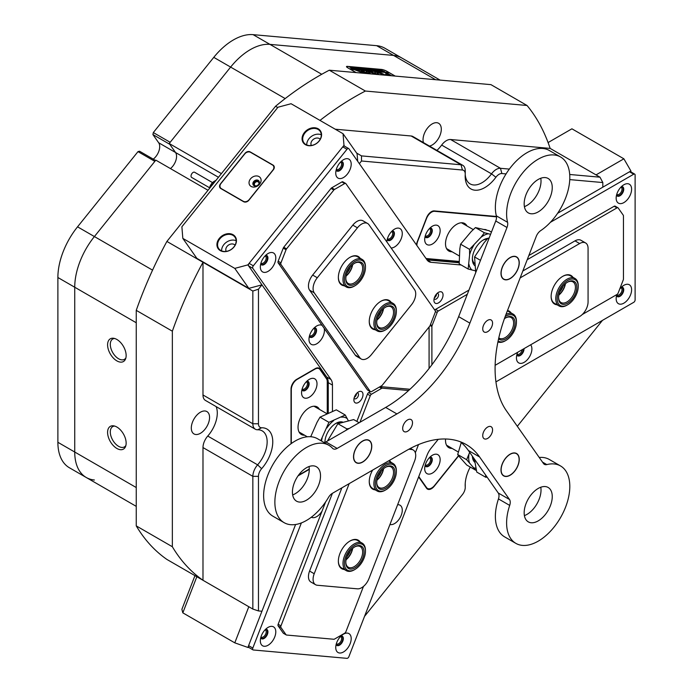 <?xml version="1.0" encoding="UTF-8"?>
<svg xmlns="http://www.w3.org/2000/svg" width="693" height="693" viewBox="0 0 693 693"><rect width="100%" height="100%" fill="white"/><g stroke="black" fill="none" stroke-linecap="round" stroke-linejoin="round"><path stroke-width="1.04" d="M516.857 354.764A5.016 2.893 120 0 0 519.949 355.085A5.016 2.893 120 0 0 523.501 348.934M517.039 354.088A4.175 2.408 120 0 0 517.273 354.253A4.175 2.408 120 0 0 519.352 354.045A4.175 2.408 120 0 0 522.245 349.662M309.399 336.235A5.016 2.893 120 0 0 312.491 336.547A5.016 2.893 120 0 0 315.93 331.497A5.016 2.893 120 0 0 314.215 327.884M309.58 335.559A4.175 2.408 120 0 0 309.814 335.724A4.175 2.408 120 0 0 311.893 335.516A4.175 2.408 120 0 0 314.622 331.843A4.175 2.408 120 0 0 313.981 328.499A4.175 2.408 120 0 0 313.721 328.378M387.24 239.397A5.016 2.893 120 0 0 390.341 239.709A5.016 2.893 120 0 0 393.771 234.658A5.016 2.893 120 0 0 392.065 231.046M387.422 238.721A4.175 2.408 120 0 0 387.656 238.886A4.175 2.408 120 0 0 389.743 238.678A4.175 2.408 120 0 0 392.463 235.005A4.175 2.408 120 0 0 391.822 231.661A4.175 2.408 120 0 0 391.571 231.54M425.112 236.443A5.016 2.893 120 0 0 428.213 236.755A5.016 2.893 120 0 0 431.644 231.705A5.016 2.893 120 0 0 429.937 228.084M425.303 235.759A4.175 2.408 120 0 0 425.528 235.923A4.175 2.408 120 0 0 427.616 235.724A4.175 2.408 120 0 0 430.336 232.042A4.175 2.408 120 0 0 429.703 228.699A4.175 2.408 120 0 0 429.443 228.586M425.112 465.505A5.016 2.893 120 0 0 428.213 465.817A5.016 2.893 120 0 0 431.644 460.767A5.016 2.893 120 0 0 429.937 457.146M425.303 464.821A4.175 2.408 120 0 0 425.528 464.986A4.175 2.408 120 0 0 427.616 464.786A4.175 2.408 120 0 0 430.336 461.105A4.175 2.408 120 0 0 429.703 457.761A4.175 2.408 120 0 0 429.443 457.649M301.966 389.631A5.016 2.893 120 0 0 305.067 389.942A5.016 2.893 120 0 0 308.498 384.901A5.016 2.893 120 0 0 306.791 381.28M302.157 388.955A4.175 2.408 120 0 0 302.382 389.119A4.175 2.408 120 0 0 304.47 388.912A4.175 2.408 120 0 0 307.198 385.239A4.175 2.408 120 0 0 306.557 381.895A4.175 2.408 120 0 0 306.297 381.782M496.457 216.467L434.26 210.915A7.944 4.591 120 0 0 431.444 211.668A7.944 4.591 120 0 0 426.585 217.715L417.299 241.649A7.944 4.591 -60 0 0 416.545 245.019M250.294 49.645A55.613 32.112 -60 0 1 269.958 44.378L393.546 55.423A55.613 32.112 -60 0 1 401.697 57.935A55.613 32.112 120 0 0 393.546 55.423L269.958 44.378A55.613 32.112 120 0 0 230.63 67.082A55.613 32.112 -60 0 1 250.294 49.645M364.527 616.38L462.439 494.568A7.944 4.591 120 0 0 465.246 487.335A7.944 4.591 120 0 0 465.228 486.858A27.807 16.052 -60 0 1 465.176 485.204A27.807 16.052 -60 0 1 470.252 467.056M506.063 173.917L501.879 173.545A7.944 4.591 120 0 0 495.911 177.243A27.807 16.052 -60 0 1 475.649 190.246A27.807 16.052 -60 0 1 465.176 176.221A27.807 16.052 -60 0 1 465.228 174.506A23.831 13.765 120 0 0 470.114 183.888A23.831 13.765 120 0 0 491.519 173.856L441.658 145.071A11.92 6.878 -60 0 1 446.405 140.644A11.92 6.878 -60 0 1 450.615 139.518L500.476 168.304L509.346 169.092M495.911 177.243L491.519 173.856A11.92 6.878 -60 0 1 496.257 169.43A11.92 6.878 -60 0 1 500.476 168.304L501.879 173.545M116.866 339.466A13.115 7.571 -120 0 0 113.557 338.262A13.115 7.571 -120 0 0 107.744 346.846A13.115 7.571 -120 0 0 116.866 360.88A13.115 7.571 -120 0 0 125.537 359A13.115 7.571 -120 0 0 116.866 339.466M114.648 338.496A11.72 6.765 -120 0 0 112.725 339.033A11.72 6.765 -120 0 0 110.923 348.423A11.72 6.765 -120 0 0 118.581 358.757A11.72 6.765 -120 0 0 124.437 359.338A11.72 6.765 -120 0 0 125.875 357.943M116.866 427.035A13.115 7.571 -120 0 0 113.557 425.831A13.115 7.571 -120 0 0 107.744 434.424A13.115 7.571 -120 0 0 116.866 448.458A13.115 7.571 -120 0 0 125.537 446.569A13.115 7.571 -120 0 0 116.866 427.035M114.648 426.065A11.72 6.765 -120 0 0 112.725 426.611A11.72 6.765 -120 0 0 110.923 436.001A11.72 6.765 -120 0 0 118.581 446.327A11.72 6.765 -120 0 0 124.437 446.907A11.72 6.765 -120 0 0 125.875 445.512M200.433 412.205A12.907 7.45 -60 0 1 206.886 411.564A12.907 7.45 -60 0 1 208.87 421.907A12.907 7.45 -60 0 1 200.433 433.29A12.907 7.45 -60 0 1 193.979 433.931A12.907 7.45 -60 0 1 192.004 423.579A12.907 7.45 -60 0 1 200.433 412.205M423.449 142.611A12.907 7.45 -60 0 1 432.172 123.917A12.907 7.45 -60 0 1 438.626 123.285A12.907 7.45 -60 0 1 440.609 133.628A12.907 7.45 -60 0 1 432.172 145.002A12.907 7.45 -60 0 1 429.478 146.093M356.046 72.592L347.843 67.853A4.175 0.884 -158.8 0 1 346.509 66.571A4.175 0.884 -158.8 0 1 347.444 66.381L381.505 69.421A4.175 0.884 -158.8 0 1 387.006 71.353L395.218 76.091M136.252 322.756L57.883 277.512A55.613 32.112 -60 0 1 77.547 226.828L137.994 151.628L154.851 161.356L94.395 236.564A55.613 32.112 120 0 0 74.731 287.24L74.731 452.027A55.613 32.112 120 0 0 86.253 477.494A55.613 32.112 -60 0 1 74.731 452.027L74.731 287.24A55.613 32.112 -60 0 1 94.395 236.564L155.821 160.144L208.013 190.272M152.91 134.572L169.768 144.3L175.528 152.495A10.923 6.306 -60 0 1 170.461 168.598A10.923 6.306 -60 0 0 175.528 152.495L169.205 143.503L230.63 67.082L170.175 142.29L153.326 132.562L152.91 134.572L158.671 142.758A10.923 6.306 -60 0 1 153.266 159.139M277.737 107.528L275.545 106.263A289.986 167.429 -60 0 1 329.296 70.201L365.393 91.043A289.986 167.429 120 0 0 319.984 120.409M172.349 331.193L136.252 310.351A289.986 167.429 -60 0 1 166.892 241.433L202.988 262.266A289.986 167.429 120 0 0 172.349 331.193L172.349 546.734A289.986 167.429 120 0 0 202.988 580.275L252.85 609.06L252.85 476.351A11.92 6.878 -60 0 1 257.614 464.838A23.831 13.765 120 0 0 262.214 430.89A23.831 13.765 120 0 0 257.614 429.773A11.92 6.878 -60 0 1 255.319 429.218A11.92 6.878 -60 0 1 252.85 423.761L252.85 291.051L258.463 289.18L258.463 423.761A7.944 4.591 120 0 0 261.642 427.772A27.807 16.052 -60 0 1 272.765 441.805A27.807 16.052 -60 0 1 261.642 468.676A7.944 4.591 120 0 0 258.463 476.351L258.463 610.931L261.937 611.243L247.895 647.444L234.788 642.844L182.822 612.846L181.887 609.329L194.958 575.64M258.463 476.351L252.85 476.351L202.988 447.565L202.988 580.275L166.892 559.433A289.986 167.429 -60 0 1 136.252 525.892L172.349 546.734M329.296 70.201L490.947 84.641L527.044 105.483L365.393 91.043M569.707 174.48L600.008 177.191L550.147 148.406A289.986 167.429 120 0 0 527.044 105.483M465.228 174.506A7.944 4.591 120 0 0 465.246 174.012A7.944 4.591 120 0 0 462.439 170.019L361.503 161.001L359.364 163.661M361.503 161.001L361.503 155.89L461.036 164.778A11.92 6.878 -60 0 1 462.777 165.315A11.92 6.878 -60 0 1 465.246 170.773L465.246 174.012M356.652 153.084L361.503 155.89M275.545 106.263L166.892 241.433M255.319 429.218L205.457 400.433A11.92 6.878 -60 0 1 202.988 394.975L202.988 262.266L252.85 291.051M344.594 146.214L343.979 145.339L343.044 133.723L291.077 103.725L277.971 107.233L181.887 226.767L182.822 238.383L234.788 268.39L247.895 264.882L261.937 284.858L258.463 289.18M258.463 610.931L252.85 609.06M600.008 177.191L602.815 182.554L569.759 179.608M548.085 142.567L571.916 128.811L623.882 158.81L630.907 170.972L602.815 187.188L602.815 182.554M202.988 447.565A11.92 6.878 -60 0 1 207.753 436.053L257.614 464.838L261.642 468.676M216.129 406.592A23.831 13.765 -60 0 1 207.753 436.053M462.439 170.019L461.036 164.778L411.174 135.993L335.221 129.21M411.174 135.993A11.92 6.878 -60 0 1 412.924 136.53L462.777 165.315M441.658 145.071A23.831 13.765 -60 0 1 436.928 150.39M550.147 148.406L450.615 139.518M459.138 261.824L426.299 258.887M418.624 476.949L426.585 488.279A7.944 4.591 120 0 0 427.477 489.102A7.944 4.591 120 0 0 434.26 486.217L458.679 455.838M500.181 398.969A7.944 4.591 120 0 0 499.722 397.739M517.325 426.299L602.468 320.374M326.126 378.231L320.079 369.074A7.944 4.591 -60 0 0 319.187 368.252A7.944 4.591 -60 0 0 315.211 368.641L296.639 379.366A7.944 4.591 120 0 0 291.025 389.094L291.025 443.745M326.784 378.621A7.944 4.591 -60 0 1 327.538 381.427L327.538 413.323M298.042 475.857L309.277 469.369M221.396 173.631L169.205 143.503M136.252 310.351L136.252 525.892M465.228 483.497A11.92 6.878 -60 0 1 465.246 484.086L465.246 487.335M94.395 480.006A55.613 32.112 120 0 1 86.253 477.494L69.395 467.758A55.613 32.112 -60 0 1 57.883 442.299L136.252 487.543M57.883 277.512L57.883 442.299M137.994 151.628L139.536 151.213L155.561 160.473M285.178 98.579L213.773 57.354L153.326 132.562M213.773 57.354A55.613 32.112 -60 0 1 253.101 34.65L321.743 74.281M435.602 79.704L376.697 45.686L253.101 34.65M376.697 45.686A55.613 32.112 -60 0 1 384.84 48.207L440.09 80.102M486.616 230.024A10.923 6.306 120 0 0 484.935 229.487A10.923 6.306 120 0 0 484.407 229.47M436.287 225.138A10.923 6.306 120 0 0 432.423 226.169A10.923 6.306 120 0 0 424.696 239.553A10.923 6.306 120 0 0 428.56 245.045A10.923 6.306 120 0 0 439.111 235.689A10.923 6.306 120 0 0 436.287 225.138M425.06 236.659A5.362 3.093 120 0 0 425.814 237.465A5.362 3.093 120 0 0 426.593 237.708A5.362 3.093 120 0 0 431.505 233.749A5.362 3.093 120 0 0 431.176 228.179A5.362 3.093 120 0 0 430.388 227.936A5.362 3.093 120 0 0 430.102 227.928M425.675 237.378A5.362 3.093 120 0 0 426.316 237.543A5.362 3.093 120 0 0 431.159 233.714A5.362 3.093 120 0 0 431.029 228.101M466.961 225.961A15.887 9.174 120 0 0 464.7 223.501A15.887 9.174 120 0 0 462.37 222.782A15.887 9.174 120 0 0 447.834 234.511A15.887 9.174 120 0 0 448.804 251.022A15.887 9.174 120 0 0 451.134 251.741A15.887 9.174 120 0 0 452.07 251.758M496.491 216.848L434.606 211.313A8.342 4.816 120 0 0 426.541 218.46L417.68 241.311A8.342 4.816 120 0 0 416.9 245.513M426.013 258.48A8.342 4.816 120 0 0 426.264 258.515L459.13 261.452M446.985 249.315A15.887 9.174 120 0 0 447.851 249.333M462.751 223.527A15.887 9.174 120 0 0 462.309 222.782M436.287 469.646A10.923 6.306 120 0 0 439.89 457.536A10.923 6.306 120 0 0 432.423 455.232A10.923 6.306 120 0 0 428.56 458.662A10.923 6.306 120 0 0 424.696 468.615A10.923 6.306 120 0 0 436.287 469.646M425.06 465.722A5.362 3.093 120 0 0 425.814 466.528A5.362 3.093 120 0 0 430.388 464.579A5.362 3.093 120 0 0 431.176 457.241A5.362 3.093 120 0 0 430.102 456.99M425.675 466.441A5.362 3.093 120 0 0 430.11 464.423A5.362 3.093 120 0 0 431.029 457.163M418.78 476.533L426.541 487.577A8.342 4.816 120 0 0 427.486 488.444A8.342 4.816 120 0 0 434.606 485.412L458.532 455.647M445.573 438.998A15.887 9.174 120 0 0 448.804 447.652A15.887 9.174 120 0 0 452.07 448.388M446.985 445.945A15.887 9.174 120 0 0 447.851 445.954M301.559 392.74A10.923 6.306 120 0 0 309.277 397.202A10.923 6.306 120 0 0 317.004 383.827A10.923 6.306 120 0 0 309.277 379.366A10.923 6.306 120 0 0 301.559 392.74M301.914 389.856A5.362 3.093 120 0 0 302.668 390.661A5.362 3.093 120 0 0 306.8 389.223A5.362 3.093 120 0 0 309.139 383.827A5.362 3.093 120 0 0 308.03 381.367A5.362 3.093 120 0 0 306.956 381.124M302.529 390.575A5.362 3.093 120 0 0 306.609 388.964A5.362 3.093 120 0 0 308.861 383.662A5.362 3.093 120 0 0 307.883 381.297M299.515 432.77A15.887 9.174 120 0 0 300.381 432.787M319.49 409.416A15.887 9.174 120 0 0 317.229 406.956A15.887 9.174 120 0 0 304.981 411.218A15.887 9.174 120 0 0 298.042 427.209A15.887 9.174 120 0 0 301.334 434.476A15.887 9.174 120 0 0 304.599 435.213M298.432 475.311L309.277 469.048M327.261 413.444L327.261 381.678A8.342 4.816 120 0 0 326.472 378.724L320.045 369.586A8.342 4.816 120 0 0 319.101 368.711A8.342 4.816 120 0 0 314.934 369.126L297.202 379.366A8.342 4.816 120 0 0 291.303 389.579L291.303 443.546M315.28 406.982A15.887 9.174 120 0 0 314.839 406.237M209.572 187.768L191.64 177.425A2.98 1.724 -60 0 1 191.034 175.883A2.98 1.724 -60 0 1 192.394 172.99A2.98 1.724 -60 0 1 194.62 172.262L212.552 182.614M209.399 188.548A6.956 4.011 -60 0 1 214.198 181.332L214.899 180.925A7.944 4.591 120 0 0 209.607 188.288M215.913 180.449A7.944 4.591 120 0 0 214.899 180.925M366.398 73.519L365.956 72.618L362.465 70.669L361.001 70.556L363.79 72.54L355.431 70.062L363.929 73.293M379.288 74.671A3.673 0.78 -158.8 0 1 378.595 74.307A3.673 0.78 -158.8 0 1 377.425 73.172A3.673 0.78 -158.8 0 1 377.962 72.99L375.952 71.847A6.454 1.36 21.2 0 0 374.826 72.167A6.454 1.36 21.2 0 0 376.897 74.151A6.454 1.36 21.2 0 0 377.555 74.515M378.776 74.627A3.673 0.78 -158.8 0 1 378.525 74.489A3.673 0.78 -158.8 0 1 377.356 73.354A3.673 0.78 -158.8 0 1 377.416 73.276M364.05 69.742L361.798 68.035L366.562 70.062L361.919 68.113L364.016 69.828M362.118 68.746L361.772 68.105M361.919 68.113L362.257 68.824M361.053 69.352L357.345 67.663L361.14 68.789L359.139 67.819L360.299 67.923L363.53 69.794L361.2 68.824L361.911 69.647L360.81 69.499M358.688 69.023L359.338 69.413L357.042 69.213L357.883 69.222L354.4 67.394L358.688 69.023M355.171 68.26L355.951 68.936L355.431 69.083L352.451 68.018L352.139 67.178L355.881 69.109M355.916 69.031L355.431 69.083M351.654 67.273L352.113 67.247M388.964 72.765L349.792 68.919L347.947 67.914M388.712 72.401L386.885 71.344A3.976 0.84 21.2 0 0 381.644 69.508L347.591 66.459A3.976 0.84 21.2 0 0 346.691 66.649A3.976 0.84 21.2 0 0 347.964 67.871M350.84 68.226L351.386 67.879L349.463 66.952L353.768 68.876L351.316 68.061M367.87 69.395L368.659 70.071L368.139 70.227L365.159 69.153L364.847 68.312L368.589 70.244M368.615 70.166L368.139 70.227M364.353 68.408L364.821 68.382M369.222 69.95L371.015 70.391L368.104 69.17L369.49 69.508L367.533 68.572L368.693 68.676L371.924 70.539L369.213 69.976M373.735 70.66L370.937 68.85L376.819 70.972L372.886 69.395L375.563 70.868L371.665 69.3L373.726 70.703M377.659 71.007L374.861 69.205L380.743 71.327L376.81 69.75L379.487 71.214L375.589 69.655L377.65 71.05M381.583 71.362L378.785 69.551L384.667 71.674L380.734 70.097L383.411 71.561L379.513 70.002L381.574 71.405M350.476 69.378L389.414 72.8L395.097 76.083M350.493 69.326L356.167 72.6M387.959 74.454L385.577 74.324L387.517 75.372L391.536 75.719L386.746 72.921L385.013 72.687L387.959 74.454L385.784 74.446M376.602 74.428L375.424 73.744A5.761 1.221 21.2 0 0 367.844 71.084L369.811 72.219A2.98 0.632 -158.8 0 1 373.718 73.597L374.904 74.281M385.386 75.216A6.454 1.36 21.2 0 0 376.645 71.907L378.586 73.051A3.673 0.78 -158.8 0 1 383.653 75.061M370.946 73.926L369.767 73.241A2.98 0.632 -158.8 0 1 368.815 72.323A2.98 0.632 -158.8 0 1 369.204 72.176L367.195 71.032A5.761 1.221 21.2 0 0 366.216 71.318A5.761 1.221 21.2 0 0 368.061 73.086L369.248 73.77M370.495 73.882L369.698 73.423A2.98 0.632 -158.8 0 1 368.745 72.505A2.98 0.632 -158.8 0 1 368.806 72.427M368.979 72.211L367.125 71.214A5.761 1.221 21.2 0 0 366.199 71.414M377.72 73.008L375.883 72.029A6.454 1.36 21.2 0 0 374.809 72.263M384.961 75.173A6.454 1.36 21.2 0 0 376.905 72.141M376.152 74.394L375.346 73.926A5.761 1.221 21.2 0 0 368.104 71.301M391.173 75.702L385.247 72.895M355.769 70.262L363.79 72.54M366.294 73.51L362.708 70.963L361.287 70.755M388.643 72.574L350.052 69.135M352.815 68.737L353.257 68.962M351.212 68.434L352.902 68.754L351.117 67.888M352.009 67.429L355.613 68.884L352.278 67.256M352.209 67.429L352.858 68.027M361.322 69.404L361.2 68.824M365.523 69.872L366.302 70.184M363.539 69.69L363.981 69.924M364.717 68.564L368.312 70.019L364.986 68.39M364.916 68.564L365.566 69.161M375.701 70.755L376.169 70.972M379.625 71.11L380.093 71.327M383.55 71.457L384.017 71.674M565.263 283.853A12.907 7.45 -60 0 1 558.904 294.863A12.907 7.45 120 0 0 565.263 283.853M559.779 291.952A11.92 6.878 120 0 0 563.175 286.062M383.385 308.801A12.907 7.45 -60 0 1 377.027 319.82A12.907 7.45 120 0 0 383.385 308.801M377.902 316.909A11.92 6.878 120 0 0 381.297 311.01M352.486 264.847A12.907 7.45 -60 0 1 346.128 275.857A12.907 7.45 120 0 0 352.486 264.847M347.002 272.947A11.92 6.878 120 0 0 350.398 267.056M352.486 548.553A12.907 7.45 -60 0 1 346.128 559.563A12.907 7.45 120 0 0 349.185 556.063A12.907 7.45 120 0 0 352.486 548.553M347.002 556.652A11.92 6.878 120 0 0 350.398 550.762M383.385 468.918A12.907 7.45 -60 0 1 377.027 479.928A12.907 7.45 120 0 0 383.385 468.918M377.902 477.018A11.92 6.878 120 0 0 381.297 471.127M260.75 637.664A5.016 2.893 120 0 0 262.075 638.461A5.016 2.893 120 0 0 266.926 634.164A5.016 2.893 120 0 0 265.627 629.313A5.016 2.893 120 0 0 265.575 629.313M260.94 636.988A4.175 2.408 120 0 0 261.166 637.153A4.175 2.408 120 0 0 261.781 637.343A4.175 2.408 120 0 0 265.592 634.268A4.175 2.408 120 0 0 265.341 629.928A4.175 2.408 120 0 0 265.081 629.816M336.166 644.403A5.016 2.893 120 0 0 337.491 645.192A5.016 2.893 120 0 0 342.333 640.895A5.016 2.893 120 0 0 341.034 636.053A5.016 2.893 120 0 0 340.991 636.053M336.348 643.728A4.175 2.408 120 0 0 336.581 643.892A4.175 2.408 120 0 0 337.188 644.083A4.175 2.408 120 0 0 341.008 640.999A4.175 2.408 120 0 0 340.748 636.668A4.175 2.408 120 0 0 340.497 636.546M248.952 647.539L247.895 647.444M196.838 576.723L182.822 612.846M234.788 642.844L248.804 606.73M259.303 182.961A3.032 2.391 -35.1 0 0 258.324 181.202A3.032 2.391 -35.1 0 0 254.331 182.276A3.032 2.391 -35.1 0 0 254.617 185.819A3.032 2.391 -35.1 0 0 254.989 185.993M258.853 184.052A2.486 1.958 -35.1 0 0 258.697 182.363A2.486 1.958 -35.1 0 0 258.186 181.895A2.486 1.958 -35.1 0 0 255.206 182.458A2.486 1.958 -35.1 0 0 254.634 185.213A2.486 1.958 -35.1 0 0 255.145 185.681A2.486 1.958 -35.1 0 0 256.176 185.932M336.166 169.976A5.016 2.893 120 0 0 341.034 168.72A5.016 2.893 120 0 0 342.81 164.12A5.016 2.893 120 0 0 340.991 161.625M336.348 169.3A4.175 2.408 120 0 0 336.581 169.464A4.175 2.408 120 0 0 340.142 167.949A4.175 2.408 120 0 0 340.748 162.24A4.175 2.408 120 0 0 340.497 162.127M260.75 263.79A5.016 2.893 120 0 0 265.627 262.534A5.016 2.893 120 0 0 267.394 257.926A5.016 2.893 120 0 0 265.575 255.431M260.94 263.115A4.175 2.408 120 0 0 261.166 263.279A4.175 2.408 120 0 0 264.726 261.763A4.175 2.408 120 0 0 265.341 256.055A4.175 2.408 120 0 0 265.081 255.934M318.208 128.803A10.43 8.221 -35.1 0 0 304.452 132.484A10.43 8.221 -35.1 0 0 305.44 144.69A10.43 8.221 -35.1 0 0 319.196 141A10.43 8.221 -35.1 0 0 318.208 128.803M318.078 129.426A9.927 7.831 -35.1 0 0 306.15 131.679A9.927 7.831 -35.1 0 0 303.872 142.706A9.927 7.831 -35.1 0 0 305.916 144.56A9.927 7.831 -35.1 0 0 317.853 142.308A9.927 7.831 -35.1 0 0 320.123 131.28A9.927 7.831 -35.1 0 0 318.078 129.426M321.283 134.763A9.927 7.831 -35.1 0 0 311.538 136.33A9.927 7.831 -35.1 0 0 306.756 144.976M320.218 139.241A5.466 4.305 -35.1 0 0 319.386 138.583A5.466 4.305 -35.1 0 0 313.037 139.622A5.466 4.305 -35.1 0 0 311.33 145.487M233.073 234.719A10.43 8.221 -35.1 0 0 219.309 238.409A10.43 8.221 -35.1 0 0 220.296 250.606A10.43 8.221 -35.1 0 0 234.061 246.916A10.43 8.221 -35.1 0 0 233.073 234.719M232.943 235.343A9.927 7.831 -35.1 0 0 221.006 237.604A9.927 7.831 -35.1 0 0 218.737 248.622A9.927 7.831 -35.1 0 0 220.781 250.476A9.927 7.831 -35.1 0 0 232.709 248.224A9.927 7.831 -35.1 0 0 234.988 237.205A9.927 7.831 -35.1 0 0 232.943 235.343M236.14 240.679A9.927 7.831 -35.1 0 0 226.394 242.247A9.927 7.831 -35.1 0 0 221.613 250.892M235.074 245.157A5.466 4.305 -35.1 0 0 234.243 244.499A5.466 4.305 -35.1 0 0 227.893 245.539A5.466 4.305 -35.1 0 0 226.187 251.403M182.822 238.383L196.873 258.368L248.839 288.366L234.788 268.39M247.895 264.882L343.979 145.339M343.044 133.723L357.086 153.707L357.701 161.296M243.581 201.689A3.976 3.136 -35.1 0 0 248.822 200.286L273.397 169.716A3.976 3.136 -35.1 0 0 273.83 165.809A3.976 3.136 -35.1 0 0 273.016 165.073L250.268 151.932A3.976 3.136 -35.1 0 0 245.019 153.335L220.452 183.905A3.976 3.136 -35.1 0 0 220.01 187.812A3.976 3.136 -35.1 0 0 220.833 188.548L243.581 201.689M261.937 284.858L248.839 288.366M616.571 295.573A5.016 2.893 120 0 0 620.564 295.244A5.016 2.893 120 0 0 623.215 289.743A5.016 2.893 120 0 0 621.396 287.223M616.761 294.897A4.175 2.408 120 0 0 616.987 295.062A4.175 2.408 120 0 0 620.2 293.945A4.175 2.408 120 0 0 622.019 289.743A4.175 2.408 120 0 0 621.162 287.838A4.175 2.408 120 0 0 620.902 287.716M616.571 195.028A5.016 2.893 120 0 0 620.564 194.69A5.016 2.893 120 0 0 623.215 189.198A5.016 2.893 120 0 0 621.396 186.668M616.761 194.343A4.175 2.408 120 0 0 616.987 194.508A4.175 2.408 120 0 0 620.2 193.39A4.175 2.408 120 0 0 622.019 189.198A4.175 2.408 120 0 0 621.162 187.283A4.175 2.408 120 0 0 620.902 187.171M596.023 174.896L623.882 158.81M630.907 170.972L630.907 171.925M259.026 176.594A6.454 5.094 -35.1 0 0 250.502 178.881A6.454 5.094 -35.1 0 0 251.117 186.434A6.454 5.094 -35.1 0 0 259.632 184.147A6.454 5.094 -35.1 0 0 259.026 176.594M258.255 180.362A3.474 2.737 -35.1 0 0 254.071 181.15A3.474 2.737 -35.1 0 0 253.283 185.014A3.474 2.737 -35.1 0 0 253.993 185.663A3.474 2.737 -35.1 0 0 258.168 184.875A3.474 2.737 -35.1 0 0 258.965 181.012A3.474 2.737 -35.1 0 0 258.255 180.362M259.121 181.28A3.474 2.737 -35.1 0 0 258.602 180.864A3.474 2.737 -35.1 0 0 254.565 181.523A3.474 2.737 -35.1 0 0 253.473 185.248M272.47 164.977L250.563 152.33A4.366 3.448 -35.1 0 0 244.802 153.872L220.954 183.532A4.366 3.448 -35.1 0 0 220.469 187.829A4.366 3.448 -35.1 0 0 221.37 188.643L243.286 201.291A4.366 3.448 -35.1 0 0 249.047 199.749L272.886 170.088A4.366 3.448 -35.1 0 0 273.371 165.792A4.366 3.448 -35.1 0 0 272.47 164.977M336.789 651.377A10.923 6.306 120 0 0 347.34 648.553A10.923 6.306 120 0 0 350.164 634.736A10.923 6.306 120 0 0 343.477 634.138A10.923 6.306 120 0 0 335.75 647.513A10.923 6.306 120 0 0 336.789 651.377M336.105 644.629A5.362 3.093 120 0 0 336.261 644.871A5.362 3.093 120 0 0 336.859 645.426A5.362 3.093 120 0 0 341.848 642.931A5.362 3.093 120 0 0 342.827 636.702A5.362 3.093 120 0 0 342.221 636.139A5.362 3.093 120 0 0 341.155 635.888M336.729 645.339A5.362 3.093 120 0 0 341.649 642.645A5.362 3.093 120 0 0 342.55 636.538A5.362 3.093 120 0 0 342.082 636.07M261.374 644.646A10.923 6.306 120 0 0 271.925 641.813A10.923 6.306 120 0 0 274.757 627.997A10.923 6.306 120 0 0 268.061 627.399A10.923 6.306 120 0 0 260.343 640.782A10.923 6.306 120 0 0 261.374 644.646M260.698 637.889A5.362 3.093 120 0 0 260.845 638.132A5.362 3.093 120 0 0 261.452 638.695A5.362 3.093 120 0 0 266.441 636.191A5.362 3.093 120 0 0 267.42 629.963A5.362 3.093 120 0 0 266.814 629.409A5.362 3.093 120 0 0 265.74 629.157M261.313 638.608A5.362 3.093 120 0 0 266.242 635.914A5.362 3.093 120 0 0 267.134 629.798A5.362 3.093 120 0 0 266.666 629.331M311.33 517.221A10.923 6.306 120 0 0 322.124 510.94M324.185 505.621A10.923 6.306 120 0 0 324.428 503.629M389.96 524.488A10.923 6.306 120 0 0 399.696 518.347A10.923 6.306 120 0 0 401.238 506.34A10.923 6.306 120 0 0 397.635 504.703M322.124 325.398A10.923 6.306 120 0 0 316.71 325.97A10.923 6.306 120 0 0 308.983 339.345A10.923 6.306 120 0 0 310.014 343.208A10.923 6.306 120 0 0 319.629 341.45A10.923 6.306 120 0 0 324.185 328.335M309.338 336.46A5.362 3.093 120 0 0 309.494 336.703A5.362 3.093 120 0 0 310.092 337.257A5.362 3.093 120 0 0 315.081 334.754A5.362 3.093 120 0 0 316.06 328.534A5.362 3.093 120 0 0 315.454 327.971A5.362 3.093 120 0 0 314.379 327.72M309.953 337.17A5.362 3.093 120 0 0 314.882 334.476A5.362 3.093 120 0 0 315.774 328.369A5.362 3.093 120 0 0 315.315 327.902M391.147 248.025A10.923 6.306 120 0 0 400.19 240.887A10.923 6.306 120 0 0 401.238 229.729A10.923 6.306 120 0 0 394.551 229.132A10.923 6.306 120 0 0 386.841 241.9M387.188 239.613A5.362 3.093 120 0 0 387.335 239.865A5.362 3.093 120 0 0 387.933 240.419A5.362 3.093 120 0 0 392.931 237.916A5.362 3.093 120 0 0 393.901 231.696A5.362 3.093 120 0 0 393.303 231.133A5.362 3.093 120 0 0 392.229 230.882M387.803 240.332A5.362 3.093 120 0 0 392.723 237.638A5.362 3.093 120 0 0 393.624 231.531A5.362 3.093 120 0 0 393.156 231.055M336.789 176.949A10.923 6.306 120 0 0 347.34 174.125A10.923 6.306 120 0 0 350.164 160.308A10.923 6.306 120 0 0 343.477 159.711A10.923 6.306 120 0 0 335.75 173.085A10.923 6.306 120 0 0 336.789 176.949M336.105 170.201A5.362 3.093 120 0 0 336.261 170.443A5.362 3.093 120 0 0 336.859 171.006A5.362 3.093 120 0 0 341.848 168.503A5.362 3.093 120 0 0 342.827 162.275A5.362 3.093 120 0 0 342.221 161.712A5.362 3.093 120 0 0 341.155 161.469M336.729 170.92A5.362 3.093 120 0 0 341.649 168.226A5.362 3.093 120 0 0 342.55 162.11A5.362 3.093 120 0 0 342.082 161.642M261.374 270.764A10.923 6.306 120 0 0 271.925 267.94A10.923 6.306 120 0 0 274.757 254.123A10.923 6.306 120 0 0 268.061 253.525A10.923 6.306 120 0 0 260.343 266.9A10.923 6.306 120 0 0 261.374 270.764M260.698 264.007A5.362 3.093 120 0 0 260.845 264.258A5.362 3.093 120 0 0 261.452 264.813A5.362 3.093 120 0 0 266.441 262.309A5.362 3.093 120 0 0 267.42 256.089A5.362 3.093 120 0 0 266.814 255.526A5.362 3.093 120 0 0 265.74 255.275M261.313 264.726A5.362 3.093 120 0 0 266.242 262.032A5.362 3.093 120 0 0 267.134 255.925A5.362 3.093 120 0 0 266.666 255.448M517.688 352.287A10.923 6.306 120 0 0 516.441 357.874A10.923 6.306 120 0 0 517.472 361.737A10.923 6.306 120 0 0 528.031 358.913A10.923 6.306 120 0 0 530.855 345.097A10.923 6.306 120 0 0 530.639 344.811M516.796 354.989A5.362 3.093 120 0 0 516.952 355.232A5.362 3.093 120 0 0 517.55 355.795A5.362 3.093 120 0 0 521.812 354.218A5.362 3.093 120 0 0 524.012 348.64M517.411 355.708A5.362 3.093 120 0 0 521.491 354.097A5.362 3.093 120 0 0 523.743 348.796M616.865 294.542A10.923 6.306 120 0 0 616.155 298.683A10.923 6.306 120 0 0 617.194 302.546A10.923 6.306 120 0 0 627.745 299.722A10.923 6.306 120 0 0 630.569 285.906A10.923 6.306 120 0 0 623.882 285.308A10.923 6.306 120 0 0 619.655 289.206M616.519 295.798A5.362 3.093 120 0 0 616.666 296.041A5.362 3.093 120 0 0 617.272 296.595A5.362 3.093 120 0 0 622.262 294.092A5.362 3.093 120 0 0 623.232 287.872A5.362 3.093 120 0 0 622.635 287.309A5.362 3.093 120 0 0 621.56 287.058M617.134 296.509A5.362 3.093 120 0 0 622.054 293.815A5.362 3.093 120 0 0 622.955 287.708A5.362 3.093 120 0 0 622.487 287.24M617.194 202.001A10.923 6.306 120 0 0 627.745 199.168A10.923 6.306 120 0 0 630.569 185.352A10.923 6.306 120 0 0 623.882 184.754A10.923 6.306 120 0 0 616.155 198.137A10.923 6.306 120 0 0 617.194 202.001M616.519 195.244A5.362 3.093 120 0 0 616.666 195.495A5.362 3.093 120 0 0 617.272 196.05A5.362 3.093 120 0 0 622.262 193.546A5.362 3.093 120 0 0 623.232 187.318A5.362 3.093 120 0 0 622.635 186.763A5.362 3.093 120 0 0 621.56 186.512M617.134 195.963A5.362 3.093 120 0 0 622.054 193.269A5.362 3.093 120 0 0 622.955 187.162A5.362 3.093 120 0 0 622.487 186.686M354.487 402.122A6.454 3.725 120 0 0 360.724 400.45A6.454 3.725 120 0 0 362.387 392.29A6.454 3.725 120 0 0 358.437 391.935A6.454 3.725 120 0 0 353.872 399.844A6.454 3.725 120 0 0 354.487 402.122M354.071 398.206A3.274 1.888 120 0 0 354.184 398.406A3.274 1.888 120 0 0 354.556 398.744A3.274 1.888 120 0 0 357.605 397.219A3.274 1.888 120 0 0 358.194 393.407A3.274 1.888 120 0 0 357.831 393.07A3.274 1.888 120 0 0 357.12 392.922M354.288 397.41A3.274 1.888 120 0 0 356.54 393.503M434.537 302.529A6.454 3.725 120 0 0 440.774 300.866A6.454 3.725 120 0 0 442.446 292.697A6.454 3.725 120 0 0 438.496 292.342A6.454 3.725 120 0 0 433.931 300.251A6.454 3.725 120 0 0 434.537 302.529M434.121 298.614A3.274 1.888 120 0 0 434.242 298.813A3.274 1.888 120 0 0 434.606 299.159A3.274 1.888 120 0 0 437.655 297.626A3.274 1.888 120 0 0 438.253 293.823A3.274 1.888 120 0 0 437.881 293.477A3.274 1.888 120 0 0 437.179 293.33M434.338 297.825A3.274 1.888 120 0 0 436.599 293.919M495.937 381.878L633.714 302.33A1.984 1.143 120 0 0 635.117 299.904L635.117 175.026A1.984 1.143 120 0 0 634.927 174.324A1.984 1.143 120 0 0 634.71 174.116A1.984 1.143 120 0 0 633.714 174.212L550.381 222.323M301.368 522.929L252.806 648.068A1.984 1.143 120 0 0 253.032 649.895A1.984 1.143 120 0 0 253.326 649.982L346.976 658.35A1.984 1.143 120 0 0 348.9 656.652L427.035 455.258A15.887 9.174 -60 0 1 431.15 448.128L438.236 439.319M431.15 262.318A15.887 9.174 -60 0 1 428.82 261.599A15.887 9.174 -60 0 1 427.035 259.944L431.15 262.318L461.174 264.995M427.035 259.944L348.9 148.778A1.984 1.143 120 0 0 348.674 148.571A1.984 1.143 120 0 0 346.976 149.29L253.326 265.8A1.984 1.143 120 0 0 252.806 268.312L330.951 379.478A15.887 9.174 -60 0 1 332.458 385.091L328.239 382.657A15.887 9.174 120 0 0 326.741 377.044L248.596 265.878A1.984 1.143 -60 0 1 249.108 263.366L342.766 146.855A1.984 1.143 -60 0 1 344.464 146.136L348.674 148.571M332.458 411.174L332.458 385.091M249.108 647.548A1.984 1.143 -60 0 1 248.822 647.461A1.984 1.143 -60 0 1 248.596 645.633L295.59 524.506M328.239 413.002L328.239 382.657M427.001 259.892L459.164 262.76M557.605 213.288L629.504 171.786A1.984 1.143 -60 0 1 630.491 171.682L634.71 174.116M283.749 633.411A1.984 1.143 -60 0 1 283.463 633.324A1.984 1.143 -60 0 1 283.238 633.116L278.153 625.883A1.984 1.143 -60 0 1 278.153 624.263L325.606 501.957M356.86 421.413L367.455 394.109A1.984 1.143 -60 0 1 368.667 392.602L370.339 391.632M380.171 386.599L409.979 389.258M278.153 624.263L280.96 625.883A1.984 1.143 120 0 0 280.96 627.511L286.044 634.736A1.984 1.143 120 0 0 286.27 634.944A1.984 1.143 120 0 0 286.555 635.039L333.827 639.258A1.984 1.143 120 0 0 334.528 639.067L344.698 633.203A1.984 1.143 120 0 0 345.911 631.687L363.478 586.425M418.511 444.577L415.332 452.763M379.903 386.755L382.345 388.167L408.61 390.514M382.345 388.167A1.984 1.143 120 0 0 381.644 388.349L371.474 394.222A1.984 1.143 120 0 0 370.261 395.738L367.455 394.109M280.96 625.883L332.397 493.329M359.962 422.271L370.261 395.738M367.966 390.185A1.984 1.143 -60 0 1 367.671 390.098A1.984 1.143 -60 0 1 367.455 389.89L278.153 262.846A1.984 1.143 -60 0 1 278.153 261.226L283.238 248.129A1.984 1.143 -60 0 1 283.749 247.236L331.02 188.427A1.984 1.143 -60 0 1 331.722 187.812L341.892 181.938A1.984 1.143 -60 0 1 342.879 181.843L345.694 183.463A1.984 1.143 120 0 0 344.698 183.558L334.528 189.432A1.984 1.143 120 0 0 333.827 190.055L331.02 188.427M367.455 389.89L370.261 391.51A1.984 1.143 120 0 0 370.486 391.718A1.984 1.143 120 0 0 371.474 391.623L381.644 385.75A1.984 1.143 120 0 0 382.345 385.126L429.617 326.325A1.984 1.143 120 0 0 430.128 325.433L435.213 312.335A1.984 1.143 120 0 0 435.213 310.707L345.911 183.671A1.984 1.143 120 0 0 345.694 183.463M283.749 247.236L286.555 248.856L333.827 190.055M286.555 248.856A1.984 1.143 120 0 0 286.044 249.749L280.96 262.846A1.984 1.143 120 0 0 280.96 264.466L278.153 262.846M370.261 391.51L280.96 264.466M429.08 368.459L429.08 326.983M434.788 310.1A1.984 1.143 -60 0 1 435.568 309.373L468.944 290.098M528.837 255.526L614.163 206.263A1.984 1.143 -60 0 1 615.159 206.159L617.965 207.787A1.984 1.143 120 0 0 616.978 207.883L614.163 206.263M435.568 309.373L438.383 310.992A1.984 1.143 120 0 0 437.162 312.508L432.077 325.606A1.984 1.143 120 0 0 431.895 326.524L430.102 325.493M431.895 364.795L431.895 326.524M617.965 207.787A1.984 1.143 120 0 1 618.191 207.987L623.276 215.22A1.984 1.143 120 0 1 623.457 215.921L623.457 278.95A1.984 1.143 120 0 1 623.276 279.868L618.191 292.974A1.984 1.143 120 0 1 616.978 294.482L582.276 314.518M438.383 310.992L467.325 294.282M527.208 259.702L616.978 207.883M507.501 310.516A16.485 9.52 -60 0 1 511.131 312.95M505.959 314.492A15.887 9.174 -60 0 1 509.632 313.392A15.887 9.174 -60 0 1 513.149 314.111L508.515 311.434A15.887 9.174 120 0 0 507.337 310.932M557.042 304.79A16.485 9.52 -60 0 1 551.134 296.491A16.485 9.52 -60 0 1 562.785 276.308A16.485 9.52 -60 0 1 572.929 277.269M567.706 304.764A14.899 8.602 120 0 0 578.239 286.521A14.899 8.602 120 0 0 577.139 281.748A14.899 8.602 120 0 0 563.019 284.407A14.899 8.602 120 0 0 558.272 303.456A14.899 8.602 120 0 0 567.706 304.764L567.004 305.171A15.887 9.174 -60 0 1 559.06 305.959A15.887 9.174 -60 0 1 556.938 303.777A15.887 9.174 -60 0 1 560.446 285.447A15.887 9.174 -60 0 1 574.947 278.439L570.313 275.762A15.887 9.174 120 0 0 562.577 276.429M551.134 296.249A15.887 9.174 120 0 0 554.426 303.283L559.06 305.959M495.131 365.315L579.643 316.528A11.92 6.878 120 0 0 588.071 301.931L588.071 248.415A11.92 6.878 120 0 0 585.602 242.957A11.92 6.878 120 0 0 579.643 243.546L575.008 240.869L522.834 270.989M575.008 240.869A11.92 6.878 -60 0 1 580.968 240.28L585.602 242.957M579.643 243.546L520.157 277.884M375.164 329.747A16.485 9.52 -60 0 1 369.256 321.448A16.485 9.52 -60 0 1 375.078 306.427A16.485 9.52 -60 0 1 380.907 301.256A16.485 9.52 -60 0 1 391.051 302.226M369.256 321.197A15.887 9.174 120 0 0 372.539 328.231L377.174 330.907A15.887 9.174 -60 0 1 376.723 313.375A15.887 9.174 -60 0 1 392.082 302.945A15.887 9.174 -60 0 1 393.07 303.387A15.887 9.174 -60 0 1 396.361 310.663L396.361 311.469A14.899 8.602 120 0 0 392.351 304.236A14.899 8.602 120 0 0 377.555 314.787A14.899 8.602 120 0 0 379.296 330.873A14.899 8.602 120 0 0 385.828 329.721A14.899 8.602 120 0 0 396.361 311.469M344.265 285.785A16.485 9.52 -60 0 1 338.357 277.486A16.485 9.52 -60 0 1 344.178 262.465A16.485 9.52 -60 0 1 350.008 257.294A16.485 9.52 -60 0 1 360.152 258.264M338.357 277.243A15.887 9.174 120 0 0 341.649 284.277L346.283 286.954A15.887 9.174 -60 0 1 344.716 271.777A15.887 9.174 -60 0 1 357.943 258.801A15.887 9.174 -60 0 1 362.17 259.433A15.887 9.174 -60 0 1 365.462 266.701L365.462 267.515A14.899 8.602 120 0 0 358.411 260.109A14.899 8.602 120 0 0 344.984 275.312A14.899 8.602 120 0 0 351.438 287.084A14.899 8.602 120 0 0 354.929 285.759A14.899 8.602 120 0 0 365.462 267.515M362.17 259.433L357.536 256.756A15.887 9.174 120 0 0 349.8 257.424M393.07 303.387L388.435 300.71A15.887 9.174 120 0 0 380.7 301.377M361.2 358.991L356.566 356.315A11.92 6.878 -60 0 1 355.232 355.076L359.866 357.753A11.92 6.878 120 0 0 361.2 358.991A11.92 6.878 120 0 0 371.37 354.669L411.512 304.738A11.92 6.878 120 0 0 414.596 289.665L368.953 224.723A11.92 6.878 120 0 0 367.611 223.484A11.92 6.878 120 0 0 357.441 227.806L317.299 277.746A11.92 6.878 120 0 0 314.215 292.818L359.866 357.753M314.215 292.818L309.58 290.142L355.232 355.076M309.58 290.142A11.92 6.878 -60 0 1 312.664 275.069L317.299 277.746M357.441 227.806L352.806 225.13L312.664 275.069M352.806 225.13A11.92 6.878 -60 0 1 362.976 220.807L367.611 223.484M389.163 460.55A16.485 9.52 -60 0 1 391.051 462.335M375.164 489.856A16.485 9.52 -60 0 1 375.078 489.847A16.485 9.52 -60 0 1 369.256 481.557A16.485 9.52 -60 0 1 372.661 470.079M344.265 569.49A16.485 9.52 -60 0 1 344.178 569.481A16.485 9.52 -60 0 1 338.357 561.191A16.485 9.52 -60 0 1 350.008 540.999A16.485 9.52 -60 0 1 355.838 539.44A16.485 9.52 -60 0 1 360.152 541.969M354.929 569.464A14.899 8.602 120 0 0 361.261 563.357A14.899 8.602 120 0 0 365.462 551.221A14.899 8.602 120 0 0 359.632 543.702A14.899 8.602 120 0 0 348.588 551.238A14.899 8.602 120 0 0 344.941 566.926A14.899 8.602 120 0 0 354.929 569.464L354.227 569.871A15.887 9.174 -60 0 1 346.283 570.66A15.887 9.174 -60 0 1 347.47 550.433A15.887 9.174 -60 0 1 362.17 543.139L357.536 540.462A15.887 9.174 120 0 0 355.206 539.743A15.887 9.174 120 0 0 349.8 541.129M338.357 560.949A15.887 9.174 120 0 0 341.649 567.983A15.887 9.174 120 0 0 343.971 568.702M369.256 481.314A15.887 9.174 120 0 0 372.539 488.348L377.174 491.016A15.887 9.174 -60 0 1 376.022 490.124A15.887 9.174 -60 0 1 377.832 471.595A15.887 9.174 -60 0 1 393.07 463.496A15.887 9.174 -60 0 1 394.222 464.397A15.887 9.174 -60 0 1 396.361 470.772L396.361 471.586A14.899 8.602 120 0 0 394.352 465.601A14.899 8.602 120 0 0 379.643 471.387A14.899 8.602 120 0 0 377.295 489.726A14.899 8.602 120 0 0 385.828 489.83A14.899 8.602 120 0 0 396.361 471.586M341.866 487.863L309.58 571.058L314.215 573.735A11.92 6.878 120 0 0 315.558 584.71A11.92 6.878 120 0 0 317.299 585.247L357.441 588.833A11.92 6.878 120 0 0 368.953 578.629L414.596 460.984A11.92 6.878 120 0 0 413.253 450.008A11.92 6.878 120 0 0 411.512 449.471L408.827 449.229M315.558 584.71L310.923 582.033A11.92 6.878 -60 0 1 309.58 571.058M349.177 483.636L314.215 573.735M352.65 548.406A11.92 6.878 -60 0 1 349.463 556.072A11.92 6.878 -60 0 1 346.084 559.771M362.17 543.139A15.887 9.174 -60 0 1 365.462 550.407L365.462 551.221M360.421 562.551A12.907 7.45 -60 0 1 350.849 569.083A12.907 7.45 -60 0 1 345.798 562.569A12.907 7.45 -60 0 1 349.437 552.052A12.907 7.45 -60 0 1 354.929 546.76A12.907 7.45 -60 0 1 363.582 548.96A12.907 7.45 -60 0 1 360.421 562.551M345.807 562.153A11.92 6.878 120 0 0 348.267 567.22A11.92 6.878 120 0 0 359.295 561.746A11.92 6.878 120 0 0 360.187 546.578A11.92 6.878 120 0 0 354.565 546.976M383.55 468.771A11.92 6.878 -60 0 1 376.983 480.136M393.217 467.212A12.907 7.45 -60 0 1 391.181 483.108A12.907 7.45 -60 0 1 378.43 488.115A12.907 7.45 -60 0 1 376.697 482.934A12.907 7.45 -60 0 1 385.828 467.125A12.907 7.45 -60 0 1 393.217 467.212M376.706 482.519A11.92 6.878 120 0 0 378.3 486.91A11.92 6.878 120 0 0 379.166 487.577A11.92 6.878 120 0 0 390.592 481.505A11.92 6.878 120 0 0 391.943 467.61A11.92 6.878 120 0 0 391.086 466.935A11.92 6.878 120 0 0 385.464 467.342M385.828 489.83L385.126 490.237A15.887 9.174 -60 0 1 377.174 491.016M498.12 340.965A14.899 8.602 120 0 0 501.749 341.857A14.899 8.602 120 0 0 505.907 340.445A14.899 8.602 120 0 0 516.441 322.202A14.899 8.602 120 0 0 510.065 314.709A14.899 8.602 120 0 0 505.18 316.562M505.907 340.445L505.206 340.852A15.887 9.174 -60 0 1 500.77 342.359A15.887 9.174 -60 0 1 497.912 341.952M504.391 318.763A12.907 7.45 -60 0 1 505.907 317.74A12.907 7.45 -60 0 1 509.511 316.519A12.907 7.45 -60 0 1 514.293 327.598A12.907 7.45 -60 0 1 502.304 340.046A12.907 7.45 -60 0 1 498.588 338.808M498.795 337.889A11.92 6.878 120 0 0 499.246 338.193A11.92 6.878 120 0 0 501.879 338.738A11.92 6.878 120 0 0 512.179 329.305A11.92 6.878 120 0 0 511.165 317.559A11.92 6.878 120 0 0 508.532 317.013A11.92 6.878 120 0 0 505.552 317.957M513.149 314.111A15.887 9.174 -60 0 1 516.441 321.387L516.441 322.202M565.427 283.714A11.92 6.878 -60 0 1 558.861 295.079M574.947 278.439A15.887 9.174 -60 0 1 577.07 280.622A15.887 9.174 -60 0 1 578.239 285.707L578.239 286.521M575.883 283.194A12.907 7.45 -60 0 1 571.76 299.705A12.907 7.45 -60 0 1 559.528 302.009A12.907 7.45 -60 0 1 558.575 297.877A12.907 7.45 -60 0 1 567.706 282.06A12.907 7.45 -60 0 1 575.883 283.194M558.584 297.453A11.92 6.878 120 0 0 559.45 300.883A11.92 6.878 120 0 0 561.044 302.52A11.92 6.878 120 0 0 571.916 297.262A11.92 6.878 120 0 0 574.549 283.515A11.92 6.878 120 0 0 572.964 281.878A11.92 6.878 120 0 0 567.342 282.276M383.55 308.662A11.92 6.878 -60 0 1 376.983 320.027M385.828 329.721L385.126 330.119A15.887 9.174 -60 0 1 378.161 331.349A15.887 9.174 -60 0 1 377.174 330.907M391.484 306.011A12.907 7.45 -60 0 1 392.992 319.949A12.907 7.45 -60 0 1 380.171 329.097A12.907 7.45 -60 0 1 376.697 322.825A12.907 7.45 -60 0 1 385.828 307.016A12.907 7.45 -60 0 1 391.484 306.011M376.706 322.41A11.92 6.878 120 0 0 379.166 327.468A11.92 6.878 120 0 0 379.903 327.798A11.92 6.878 120 0 0 391.424 319.975A11.92 6.878 120 0 0 391.086 306.826A11.92 6.878 120 0 0 390.341 306.497A11.92 6.878 120 0 0 385.464 307.224M352.65 264.7A11.92 6.878 -60 0 1 346.084 276.065M354.929 285.759L354.227 286.166A15.887 9.174 -60 0 1 350.502 287.578A15.887 9.174 -60 0 1 346.283 286.954M357.952 261.902A12.907 7.45 -60 0 1 363.539 272.115A12.907 7.45 -60 0 1 351.905 285.291A12.907 7.45 -60 0 1 345.798 278.863A12.907 7.45 -60 0 1 354.929 263.054A12.907 7.45 -60 0 1 357.952 261.902M345.807 278.447A11.92 6.878 120 0 0 348.267 283.515A11.92 6.878 120 0 0 351.438 283.983A11.92 6.878 120 0 0 361.356 274.255A11.92 6.878 120 0 0 360.187 262.872A11.92 6.878 120 0 0 357.016 262.396A11.92 6.878 120 0 0 354.565 263.271M519.109 459.52A12.708 7.337 120 0 0 510.117 454.322A12.708 7.337 120 0 0 501.134 469.897A12.708 7.337 120 0 0 510.117 475.086A12.708 7.337 120 0 0 519.109 459.52M519.109 262.89A12.708 7.337 120 0 0 510.117 257.701A12.708 7.337 120 0 0 501.134 273.267A12.708 7.337 120 0 0 510.117 278.456A12.708 7.337 120 0 0 519.109 262.89M371.639 446.344A12.708 7.337 120 0 0 362.656 441.155A12.708 7.337 120 0 0 353.664 456.722A12.708 7.337 120 0 0 362.656 461.91A12.708 7.337 120 0 0 371.639 446.344M483.393 438.028A6.956 4.011 120 0 0 484.173 438.756A6.956 4.011 120 0 0 490.644 435.507A6.956 4.011 120 0 0 491.909 427.442A6.956 4.011 120 0 0 491.129 426.715A6.956 4.011 120 0 0 484.658 429.963A6.956 4.011 120 0 0 483.393 438.028M483.393 331.289A6.956 4.011 120 0 0 484.173 332.016A6.956 4.011 120 0 0 490.644 328.768A6.956 4.011 120 0 0 491.909 320.703A6.956 4.011 120 0 0 491.129 319.975A6.956 4.011 120 0 0 484.658 323.224A6.956 4.011 120 0 0 483.393 331.289M403.335 430.881A6.956 4.011 120 0 0 404.123 431.609A6.956 4.011 120 0 0 410.585 428.361A6.956 4.011 120 0 0 411.85 420.287A6.956 4.011 120 0 0 411.07 419.568A6.956 4.011 120 0 0 404.599 422.808A6.956 4.011 120 0 0 403.335 430.881M502.217 474.54A12.907 7.45 120 0 0 503.664 475.883A12.907 7.45 120 0 0 515.679 469.863A12.907 7.45 120 0 0 518.026 454.868A12.907 7.45 120 0 0 516.58 453.525A12.907 7.45 120 0 0 504.565 459.554A12.907 7.45 120 0 0 502.217 474.54M502.217 277.91A12.907 7.45 120 0 0 503.664 279.262A12.907 7.45 120 0 0 515.679 273.233A12.907 7.45 120 0 0 518.026 258.246A12.907 7.45 120 0 0 516.58 256.895A12.907 7.45 120 0 0 504.565 262.924A12.907 7.45 120 0 0 502.217 277.91M354.747 461.365A12.907 7.45 120 0 0 356.193 462.716A12.907 7.45 120 0 0 368.208 456.687A12.907 7.45 120 0 0 370.556 441.701A12.907 7.45 120 0 0 369.109 440.35A12.907 7.45 120 0 0 357.094 446.379A12.907 7.45 120 0 0 354.747 461.365M524.402 206.627A19.863 11.469 120 0 0 540.783 178.257M526.048 210.811A19.863 11.469 120 0 0 528.283 212.881A19.863 11.469 120 0 0 546.76 203.612A19.863 11.469 120 0 0 550.372 180.552A19.863 11.469 120 0 0 548.146 178.482A19.863 11.469 120 0 0 529.66 187.751A19.863 11.469 120 0 0 526.048 210.811M524.402 515.609A19.863 11.469 120 0 0 540.783 487.24M526.048 519.802A19.863 11.469 120 0 0 528.283 521.864A19.863 11.469 120 0 0 546.76 512.595A19.863 11.469 120 0 0 550.372 489.535A19.863 11.469 120 0 0 548.146 487.465A19.863 11.469 120 0 0 529.66 496.734A19.863 11.469 120 0 0 526.048 519.802M292.663 494.906A19.863 11.469 120 0 0 309.043 466.536M294.308 499.099A19.863 11.469 120 0 0 296.543 501.169A19.863 11.469 120 0 0 315.02 491.9A19.863 11.469 120 0 0 318.633 468.832A19.863 11.469 120 0 0 316.406 466.761A19.863 11.469 120 0 0 297.921 476.039A19.863 11.469 120 0 0 294.308 499.099M509.693 505.405L498.458 498.917A7.944 4.591 120 0 0 498.258 493L509.494 499.488A7.944 4.591 -60 0 1 509.693 505.405A44.69 25.806 120 0 0 510.845 538.712A44.69 25.806 120 0 0 515.869 543.373A44.69 25.806 120 0 0 557.449 522.513A44.69 25.806 120 0 0 565.575 470.625A44.69 25.806 120 0 0 560.559 465.965A44.69 25.806 120 0 0 546.82 464.587A7.944 4.591 -60 0 1 544.377 464.345A7.944 4.591 -60 0 1 543.485 463.513L506.375 410.724A119.17 68.806 -60 0 1 506.375 313.418L536.252 236.417A7.944 4.591 -60 0 1 540.679 230.639A44.69 25.806 120 0 0 567.853 191.207A44.69 25.806 120 0 0 560.559 156.982A44.69 25.806 120 0 0 522.6 172.964A44.69 25.806 120 0 0 507.571 222.314A7.944 4.591 -60 0 1 506.99 227.486L469.88 323.129A119.17 68.806 -60 0 1 396.907 413.92L385.672 407.432A119.17 68.806 120 0 0 458.645 316.64L469.88 323.129M560.559 465.965L549.315 459.476A44.69 25.806 120 0 0 539.232 457.467M498.458 498.917A44.69 25.806 120 0 0 499.61 532.224A44.69 25.806 120 0 0 504.634 536.884L515.869 543.373M324.211 442.602A7.944 4.591 120 0 0 325.918 441.926L337.153 448.414A7.944 4.591 -60 0 1 333.186 448.804A7.944 4.591 -60 0 1 332.527 448.276A44.69 25.806 120 0 0 328.82 445.261A44.69 25.806 120 0 0 287.231 466.12A44.69 25.806 120 0 0 279.106 518.009A44.69 25.806 120 0 0 284.13 522.669A44.69 25.806 120 0 0 328.499 497.409A7.944 4.591 -60 0 1 332.415 493.312L406.635 450.467A119.17 68.806 -60 0 1 466.224 444.56A119.17 68.806 -60 0 1 479.617 456.982L468.381 450.493A119.17 68.806 120 0 0 460.343 441.779M328.82 445.261L317.585 438.773A44.69 25.806 120 0 0 275.996 459.641A44.69 25.806 120 0 0 267.87 511.521A44.69 25.806 120 0 0 272.895 516.181L284.13 522.669M560.559 156.982L549.315 150.494A44.69 25.806 120 0 0 511.365 166.476A44.69 25.806 120 0 0 496.335 215.826L507.571 222.314M506.99 227.486L495.755 220.998L458.645 316.64M325.918 441.926L385.672 407.432M337.153 448.414L396.907 413.92M498.258 493L468.381 450.493M509.494 499.488L479.617 456.982M495.755 220.998A7.944 4.591 120 0 0 496.335 215.826M324.896 442.411A15.662 9.044 -60 0 1 327.027 433.757A15.662 9.044 -60 0 1 335.966 423.345A15.662 9.044 -60 0 1 342.671 422.08M340.22 422.825A13.903 8.03 120 0 0 335.325 423.735M348.284 420.616L345.244 415.012L336.296 409.84L320.001 417.16L328.941 422.323L320.755 440.609M345.244 415.012L328.941 422.323M310.724 436.729L317.056 422.271L320.001 417.16M322.167 438.071A20.859 12.041 120 0 0 321.517 441.051M347.375 418.754A20.859 12.041 120 0 0 341.493 417.151M333.584 420.694A20.859 12.041 120 0 0 326.888 427.953M324.913 441.77A13.903 8.03 120 0 0 324.965 442.385M469.681 452.356L466.632 459.684L475.71 470.209L466.761 465.046L459.58 456.973L457.683 454.521L461.269 442.558M466.632 459.684L457.683 454.521M475.71 470.209L476.238 469.941M474.904 462.37A15.662 9.044 -60 0 1 472.375 456.176M468.944 454.495A20.859 12.041 120 0 0 469.412 462.655M473.813 467.758A20.859 12.041 120 0 0 475.857 468.277M472.574 456.462A13.903 8.03 120 0 0 474.566 460.143M327.451 441.043L337.881 423.7L346.829 428.863L346.223 430.206M337.881 423.7L353.69 419.586L359.156 422.739M349.246 428.456L346.829 428.863M474.93 265.765A15.662 9.044 -60 0 1 472.366 259.061A15.662 9.044 -60 0 1 472.401 258.004A15.662 9.044 -60 0 1 483.437 239.891A15.662 9.044 -60 0 1 487.768 238.401M486.997 239.276A13.903 8.03 120 0 0 482.796 240.28M490.592 234.312L484.39 232.744L481.011 237.275L469.542 249.35L469.629 254.669L468.147 269.023L475.433 270.842M468.147 269.023L459.199 263.86L459.797 248.995L460.594 244.187L471.179 231.601L475.441 227.581L488.894 230.648L491.441 232.112M484.39 232.744L475.441 227.581M469.542 249.35L460.594 244.187M468.944 264.215A20.859 12.041 120 0 0 472.054 270.071M488.296 233.792A20.859 12.041 120 0 0 481.011 237.275M473.804 245.331A20.859 12.041 120 0 0 469.629 254.669M472.383 258.316A13.903 8.03 120 0 0 474.748 263.661M474.402 459.069L476.775 472.089L485.724 477.26L487.136 477.182M485.637 475.051L485.724 477.26M488.86 238.773L487.924 238.236L489.145 238.054M480.492 260.351L474.575 256.938L484.043 242.793L487.924 238.236M475.727 272.618L474.575 256.938M465.228 483.61L465.228 486.858M202.988 394.975L252.85 423.761L258.463 423.761M77.547 226.828L152.564 270.14M218.46 177.278L158.671 142.758M257.614 429.773L261.642 427.772M320.079 369.074L318.026 367.888M434.606 211.313L433.879 210.897M426.541 487.577L425.779 487.127M274.255 166.831L273.016 165.073M249.108 263.366L253.326 265.8M346.976 149.29L342.766 146.855M326.741 377.044L330.951 379.478M252.806 268.312L248.596 265.878M633.714 174.212L629.504 171.786M248.596 645.633L252.806 648.068M381.644 388.349L379.392 387.049M368.667 392.602L371.474 394.222M283.238 633.116L286.044 634.736M280.96 627.511L278.153 625.883M344.698 183.558L341.892 181.938M331.722 187.812L334.528 189.432M286.044 249.749L283.238 248.129M278.153 261.226L280.96 262.846M430.431 324.653L432.077 325.606M437.162 312.508L435.395 311.486M411.512 449.471L410.005 448.596M542.472 462.084L546.82 464.587M86.253 477.494L136.252 506.358M427.486 488.444L426.169 487.681M319.101 368.711L317.654 367.879M220.469 187.829L221.084 188.704M273.371 165.792L274.289 167.1M248.822 647.461L253.032 649.895M286.27 634.944L283.463 633.324M367.671 390.098L370.486 391.718M413.253 450.008L410.429 448.371M341.649 567.983L346.283 570.66M388.565 460.897L393.07 463.496M446.535 445.201L458.281 451.975M461.434 222.765L473.258 229.591M446.535 248.57L459.303 255.942M313.964 406.219L326.819 413.643M299.073 432.025L307.32 436.789"/></g></svg>
